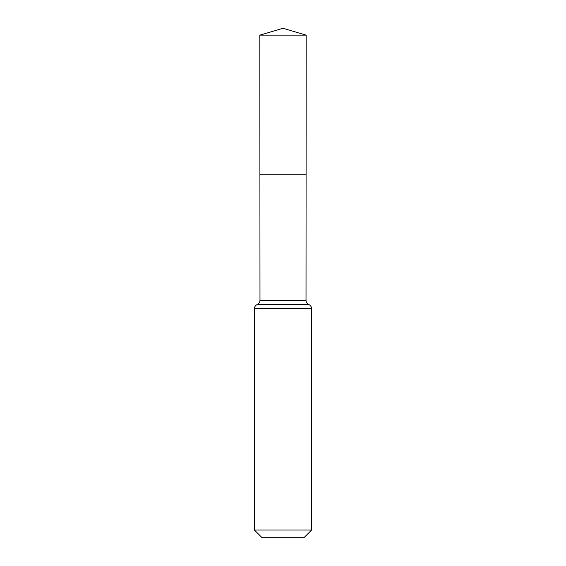 <?xml version="1.0" encoding="UTF-8"?>
<svg xmlns="http://www.w3.org/2000/svg" width="566" height="566" viewBox="0 0 566 566"><rect width="100%" height="100%" fill="white"/><g stroke="black" fill="none" stroke-linecap="round" stroke-linejoin="round"><path stroke-width="0.85" d="M254.382 530.031L311.618 530.031L303.949 537.7L262.051 537.7L254.382 530.031L254.382 308.753C254.474 306.786 255.407 305.378 257.183 304.536C258.966 303.687 259.9 302.279 259.985 300.313L306.015 300.313L306.178 35.156L259.822 35.156L283 28.3L306.178 35.156M259.985 300.313L259.907 174.25L306.093 174.25L259.907 174.25L259.822 35.156M311.618 530.031L311.618 308.753C311.526 306.786 310.593 305.378 308.817 304.536C307.034 303.687 306.1 302.279 306.015 300.313M283 174.25L306.093 174.25L306.178 35.156L283 28.3M254.382 308.753L311.618 308.753M257.183 304.536L308.817 304.536"/></g></svg>
